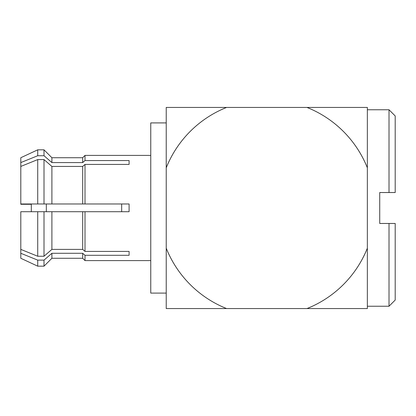 <?xml version="1.0" encoding="UTF-8"?>
<svg xmlns="http://www.w3.org/2000/svg" width="416" height="416" viewBox="0 0 416 416"><rect width="100%" height="100%" fill="white"/><g stroke="black" fill="none" stroke-linecap="round" stroke-linejoin="round"><path stroke-width="0.62" d="M166.228 308.563L166.228 248.196A108.295 108.295 0 0 0 226.595 308.563L166.228 308.563M166.228 167.804L166.228 107.437L226.595 107.437A108.295 108.295 0 0 0 166.228 167.804L166.228 248.196M226.595 308.563L306.987 308.563A108.295 108.295 0 0 0 367.354 248.196L367.354 167.804A108.295 108.295 0 0 0 306.987 107.437L226.595 107.437M306.987 107.437L367.354 107.437L367.354 167.804L367.354 109.756L389.012 109.756L389.012 192.53L379.73 192.53L379.73 223.47L395.2 223.47L395.2 300.05L389.012 306.244L367.354 306.244L367.354 248.196L367.354 308.563L306.987 308.563M389.012 306.244L389.012 223.47M389.012 109.756L395.2 115.95L395.2 192.53L389.012 192.53M166.228 122.907L150.758 122.907L150.758 293.093L166.228 293.093M31.32 204.287L20.8 204.287L20.8 166.431L37.721 159.583L44.008 159.583L51.896 166.431L51.896 203.975L129.095 203.975L129.095 211.713L85.004 211.713L85.004 251.41L129.095 251.41L129.095 255.299L85.004 255.299L85.004 260.603L150.758 260.603M21.076 166.317L20.8 166.078L20.8 157.721L37.721 149.828L44.008 149.828L51.896 157.721L51.896 162.583L82.685 162.583L85.004 160.566L85.004 155.397L150.758 155.397M85.004 160.566L129.095 160.566L129.095 164.414L129.095 160.566M85.004 203.975L85.004 164.414L129.095 164.414M121.67 211.713L121.67 203.975M85.004 211.713L51.896 211.713L51.896 249.392L44.008 256.246L37.721 256.246L20.8 249.392L20.8 211.713L51.896 211.713M51.896 249.392L82.685 249.392L82.685 211.713M82.685 249.392L85.004 251.41M129.095 251.41L129.095 255.299M85.004 255.299L82.685 253.282L51.896 253.282L51.896 258.279L82.685 258.279L82.685 253.282M37.721 260.13L37.721 266.172L20.8 258.279L20.8 253.282L37.721 260.13L44.008 260.13L51.896 253.282M20.8 253.282L20.8 249.787L21.112 249.517M37.721 211.713L37.721 256.246M44.008 211.713L44.008 256.246M44.008 260.13L44.008 266.172L37.721 266.172M23.894 204.287L23.894 203.975M20.8 166.078L20.972 166.364M82.685 162.583L82.685 157.721L85.004 155.397M20.8 162.583L37.721 155.73L44.008 155.73L51.896 162.583M85.004 164.414L82.685 166.431L51.896 166.431M82.685 203.975L82.685 166.431M20.8 203.975L51.896 203.975M37.721 159.583L37.721 203.975M44.008 159.583L44.008 203.975M37.721 149.828L37.721 155.73M44.008 149.828L44.008 155.73M46.332 203.975L46.332 211.713M31.32 211.713L31.32 204.131L31.897 203.975M82.685 258.279L85.004 260.603M51.896 258.279L44.008 266.172M51.896 157.721L82.685 157.721"/></g></svg>
